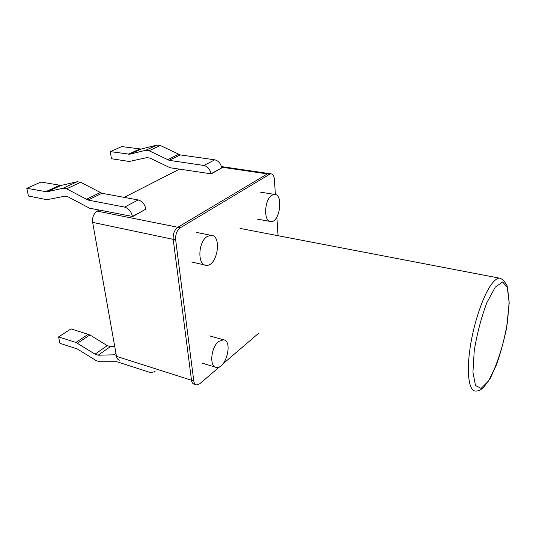 <?xml version="1.0" encoding="UTF-8"?>
<svg xmlns="http://www.w3.org/2000/svg" width="536" height="536" viewBox="0 0 536 536"><rect width="100%" height="100%" fill="white"/><g stroke="black" fill="none" stroke-linecap="round" stroke-linejoin="round"><path stroke-width="0.8" d="M218.728 341.432C210.956 347.147 209.127 366.698 216.222 367.395C225.696 369.894 233.341 340.809 223.505 339.77L218.728 341.432M221.401 166.562L269.42 173.617L267.35 173.919L177.858 227.271C174.428 229.884 172.873 233.904 173.195 239.344L191.506 380.252C191.834 382.476 192.712 383.789 194.133 384.178L196.015 384.788M179.406 169.182L124.198 197.375M99.267 210.112L97.264 211.13C93.686 213.502 92.152 217.248 92.648 222.373L116.486 356.346C116.915 358.477 117.893 359.757 119.428 360.192C117.893 359.757 116.915 358.477 116.486 356.346C116.915 358.477 117.893 359.757 119.428 360.192C117.893 359.757 116.915 358.477 116.486 356.346C116.915 358.477 117.893 359.757 119.428 360.192M207.318 236.443C198.019 241.609 197.201 265.494 206.206 265.3C217.348 266.787 222.453 235.19 210.996 235.324L207.318 236.443M275.383 194.514L274.399 179.339C274.064 175.835 272.911 174.006 270.955 173.838L268.67 173.503L267.35 173.919L177.858 227.271C174.428 229.884 172.873 233.904 173.195 239.344L191.506 380.252C191.834 382.476 192.712 383.789 194.133 384.178C192.712 383.789 191.834 382.476 191.506 380.252C191.834 382.476 192.712 383.789 194.133 384.178C192.712 383.789 191.834 382.476 191.506 380.252C191.834 382.476 192.712 383.789 194.133 384.178M221.535 167.172L267.35 173.919L221.535 167.172L267.35 173.919L221.535 167.172L267.35 173.919L177.858 227.271C174.428 229.884 172.873 233.904 173.195 239.344L191.506 380.252L116.486 356.346L92.648 222.373C92.152 217.248 93.686 213.502 97.264 211.13C93.686 213.502 92.152 217.248 92.648 222.373C92.152 217.248 93.686 213.502 97.264 211.13C93.686 213.502 92.152 217.248 92.648 222.373L116.486 356.346L193.784 380.982C194.119 383.207 194.99 384.52 196.404 384.908L199.767 383.756L219.479 366.852M271.98 195.198C264.161 199.486 263.37 222.266 270.955 221.596C279.953 222.373 283.665 193.764 274.419 194.394L271.98 195.198M270.955 173.838L269.642 174.254L267.35 173.919L177.858 227.271C174.428 229.884 172.873 233.904 173.195 239.344L191.506 380.252L173.195 239.344L191.506 380.252L116.486 356.346M278.063 235.713L276.851 217.06M97.264 211.13L177.858 227.271C174.428 229.884 172.873 233.904 173.195 239.344L175.654 239.86L193.784 380.982M223.15 363.703L258.801 333.117M269.642 174.254L180.324 227.767C176.9 230.386 175.346 234.413 175.654 239.86M155.092 371.642L150.569 372.614L116.882 361.733L99.462 361.72L96.306 360.688L77.271 348.936L59.945 343.335L58.578 336.916L75.951 342.437L95.053 354.169L98.222 355.187L114.101 354.819L116.292 355.261M114.731 346.477L110.403 346.625L107.254 345.64L89.901 334.926L71.033 328.883L58.578 336.916M154.549 372.064L154.964 371.602M210.983 174.039L221.649 167.976C220.845 163.514 218.547 160.793 214.755 159.815L180.237 154.904L160.331 145.517L157.068 145.075L141.115 149.048L129.746 154.214L145.765 150.268L149.048 150.737L169.148 160.331L203.948 165.483C207.78 166.495 210.112 169.262 210.956 173.785L170.086 167.748L150.06 158.107L146.79 157.624L129.283 161.477L111.434 158.73L110.295 151.628L129.746 154.214M110.295 151.628L121.779 146.583L141.115 149.048M132.466 216.718L145.886 209.127C144.794 204.229 142.228 201.174 138.201 199.955L101.92 193.268L80.695 182.32L77.291 181.711L61.064 185.436L46.954 191.848L63.194 188.183L66.618 188.819L88.051 200.062L124.6 207.09C128.66 208.35 131.273 211.472 132.425 216.444L89.499 208.169L68.146 196.88L64.742 196.223L46.96 199.7L28.455 196.015L26.8 188.283L46.954 191.848M26.8 188.283L41.011 182.046L61.064 185.436M180.324 227.767L177.858 227.271C174.428 229.884 172.873 233.904 173.195 239.344L92.648 222.373M116.198 354.711L115.689 355.073M115.977 353.472L114.101 354.819M88.319 334.196L75.951 342.437M110.403 346.625L98.222 355.187M89.901 334.926L77.539 343.194M107.254 345.64L95.053 354.169M178.522 154.361L167.42 159.782M160.331 145.517L149.048 150.737M180.237 154.904L169.148 160.331M157.068 145.075L145.765 150.268M214.755 159.815L203.948 165.483M221.649 167.976L210.956 173.785M139.581 149.115L128.204 154.274M100.105 192.618L86.229 199.392M80.695 182.32L66.618 188.819M101.92 193.268L88.051 200.062M77.291 181.711L63.194 188.183M138.201 199.955L124.6 207.09M145.886 209.127L132.425 216.444M59.483 185.449L45.372 191.855M495.251 287.162L486.856 302.659C481.308 317.48 477.1 333.466 474.239 350.618L472.94 372.165L475.492 385.518L481.134 388.392L488.551 380.955L496.276 365.257C501.127 351.636 504.872 337.211 507.512 321.982L509.146 301.788L507.471 287.43L502.594 281.97L495.251 287.162M492.095 283.47C483.66 294.096 473.985 321.901 470.173 347.395C466.313 372.929 468.913 391.052 475.466 391.046C478.112 391.025 479.941 390.51 480.946 389.498L483.774 387.233L490.4 378.101C497.421 363.073 502.808 346.397 506.56 328.086L509.2 303.155L507.103 285.708C504.939 282.157 503.538 280.241 502.895 279.966C501.274 278.727 500.034 278.104 499.183 278.097C497.073 278.365 494.708 280.161 492.095 283.47M223.505 339.77L209.71 335.911M215.512 367.18L202.474 363.234M210.996 235.324L196.357 232.376M204.806 264.985L191.674 262.024M274.419 194.394L260.57 192.156M269.829 221.388L257.22 219.09M499.183 278.097L240.007 228.416"/></g></svg>
